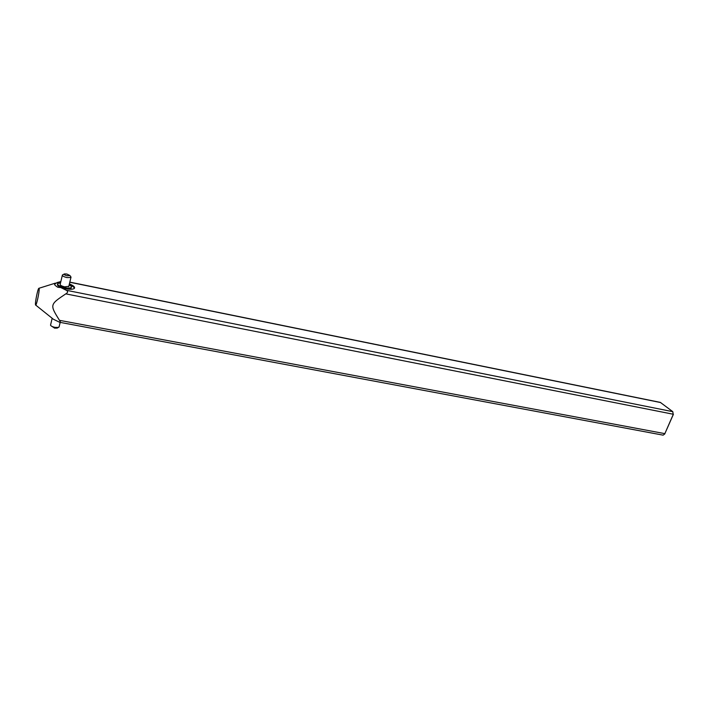 <?xml version="1.0" encoding="UTF-8"?>
<svg xmlns="http://www.w3.org/2000/svg" width="709" height="709" viewBox="0 0 709 709"><rect width="100%" height="100%" fill="white"/><g stroke="black" fill="none" stroke-linecap="round" stroke-linejoin="round"><path stroke-width="1.06" d="M69.819 282.129L660.345 402.402L672.806 411.681L673.187 414.561L664.714 433.979L663.119 435.158L59.662 322.294L53.326 319.21L35.698 305.074M60.841 281.606L57.057 282.554L54.575 284.318C54.584 284.974 55.656 285.957 57.81 287.269L60.823 287.57L66.265 290.265C68.17 291.337 68.02 292.542 65.795 293.872L673.417 414.269L664.67 434.076M35.468 304.569C35.104 302.061 37.754 289.077 38.791 288.333L39.128 288.723C39.589 291.567 36.15 307.13 35.547 304.95L35.468 304.569M65.795 293.872C49.674 304.64 49.754 304.71 59.467 320.326C60.593 321.868 60.655 322.533 59.662 322.294M57.057 282.554L60.602 282.643M69.198 284.699C72.327 285.94 74.064 287.136 74.427 288.306M57.5 284.194L57.473 284.309C57.004 285.78 59.405 287.172 64.67 288.466C67.975 289.068 70.102 289.006 71.068 288.262L71.228 287.588M60.823 287.57L65.042 288.687C69.854 289.564 72.956 289.467 74.348 288.395C75.216 287.11 73.568 285.621 69.385 283.91M60.788 281.854L59.857 281.774M52.147 318.332L50.534 325.174C51.021 326.105 52.537 326.84 55.063 327.381L58.43 327.425L59.166 326.627M50.968 325.759L54.682 328.17L57.323 328.001M69.136 284.956C71.095 285.957 71.795 286.791 71.255 287.473C70.288 288.208 68.161 288.279 64.865 287.677C59.591 286.374 57.19 284.983 57.659 283.511L60.54 282.9M62.312 275.393L60.212 284.247C59.928 285.169 61.426 286.037 64.714 286.853L68.817 286.303M70.678 276.607L70.927 277.476L66.93 277.565C63.633 276.74 62.126 275.881 62.41 274.977L64.129 274.091M66.823 274.02L69.907 275.5L67.16 275.783C64.537 275.083 63.642 274.454 64.475 273.904L66.823 274.02M660.735 402.579L69.783 282.253M66.265 290.265L672.806 411.681M664.962 433.66L59.467 320.326M38.977 288.271L55.444 283.113M60.176 322.391L59.051 327.088M56.933 328.205L58.43 327.425M71.255 287.473L71.068 288.262M70.927 277.476L68.711 286.728M69.907 275.5L71.042 277.122"/></g></svg>
